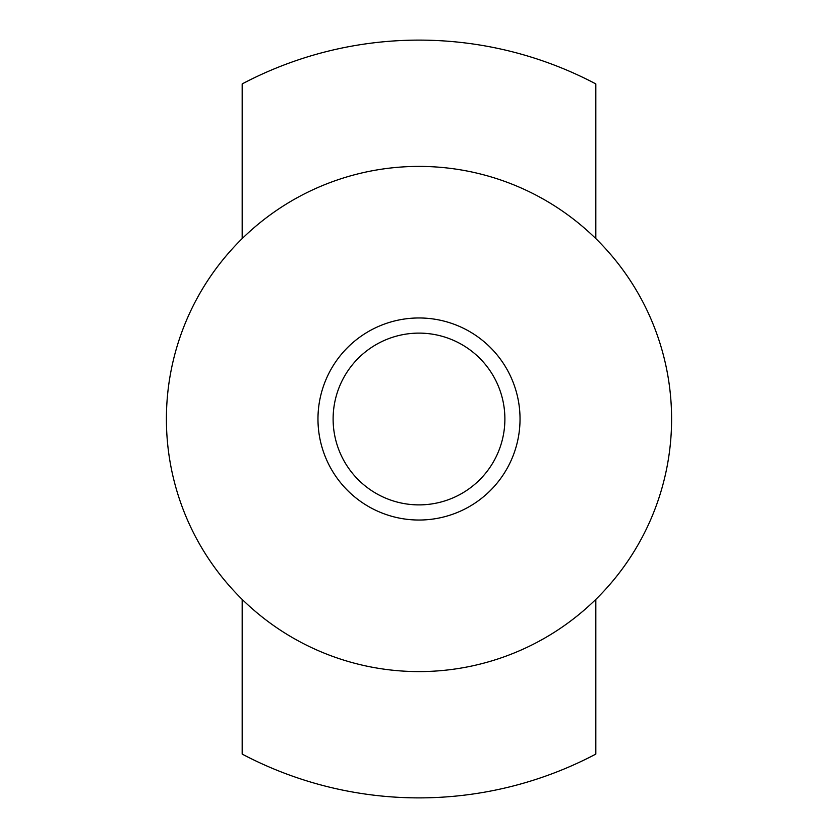 <?xml version="1.0" encoding="UTF-8"?>
<svg xmlns="http://www.w3.org/2000/svg" width="838" height="838" viewBox="0 0 838 838"><rect width="100%" height="100%" fill="white"/><g stroke="black" fill="none" stroke-linecap="round" stroke-linejoin="round"><path stroke-width="1.26" d="M504.885 419A85.885 85.885 0 0 0 419 333.115A85.885 85.885 0 0 0 333.115 419A85.885 85.885 0 0 0 419 504.885A85.885 85.885 0 0 0 504.885 419M671.594 419A252.594 252.594 0 0 1 419 671.594A252.594 252.594 0 0 1 166.406 419A252.594 252.594 0 0 1 419 166.406A252.594 252.594 0 0 1 671.594 419M520.031 419A101.031 101.031 0 0 1 419 520.031A101.031 101.031 0 0 1 317.969 419A101.031 101.031 0 0 1 419 317.969A101.031 101.031 0 0 1 520.031 419M595.818 238.61L595.818 83.905A378.881 378.881 0 0 0 242.182 83.905L242.182 238.61M242.182 599.39L242.182 754.095A378.881 378.881 0 0 0 595.818 754.095L595.818 599.39"/></g></svg>
